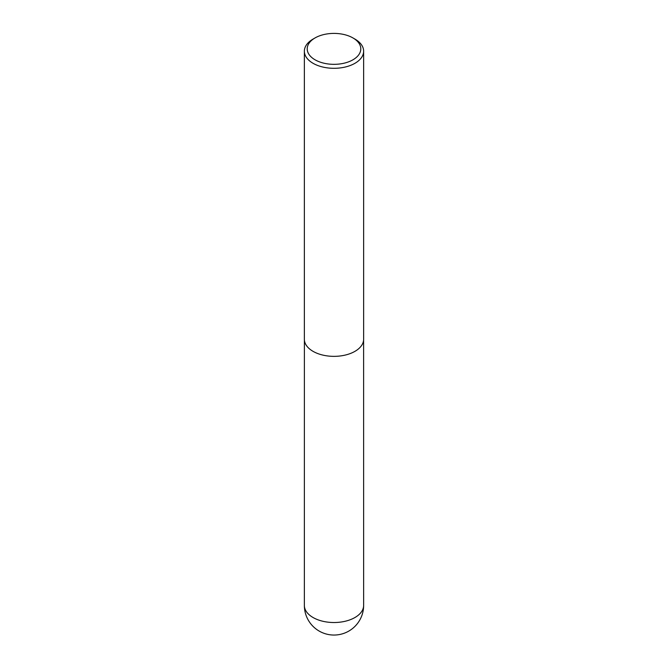 <?xml version="1.0" encoding="UTF-8"?>
<svg xmlns="http://www.w3.org/2000/svg" width="668" height="668" viewBox="0 0 668 668"><rect width="100%" height="100%" fill="white"/><g stroke="black" fill="none" stroke-linecap="round" stroke-linejoin="round"><path stroke-width="1" d="M354.959 39.095L352.946 37.934A26.787 15.464 180 0 1 352.946 59.803A26.787 15.464 180 0 1 315.054 59.803A26.787 15.464 180 0 1 315.054 37.934A26.787 15.464 180 0 1 352.946 37.934L354.959 39.095A29.634 17.109 180 0 1 363.634 51.194A29.634 17.109 180 0 1 334 68.303A29.634 17.109 180 0 1 304.366 51.194A29.634 17.109 180 0 1 313.041 39.095L315.054 37.934M363.634 51.194L363.634 339.244A29.634 17.109 180 0 1 334 356.353A29.634 17.109 180 0 1 304.366 339.244L304.366 51.194M363.634 605.408A29.634 17.109 180 0 1 345.339 621.223A29.634 17.109 180 0 1 313.041 617.508A29.634 17.109 180 0 1 304.366 605.408A29.634 29.634 0 0 0 348.821 631.076A29.634 29.634 0 0 0 363.634 605.408L363.609 339.987M304.391 339.987L304.366 605.408"/></g></svg>
